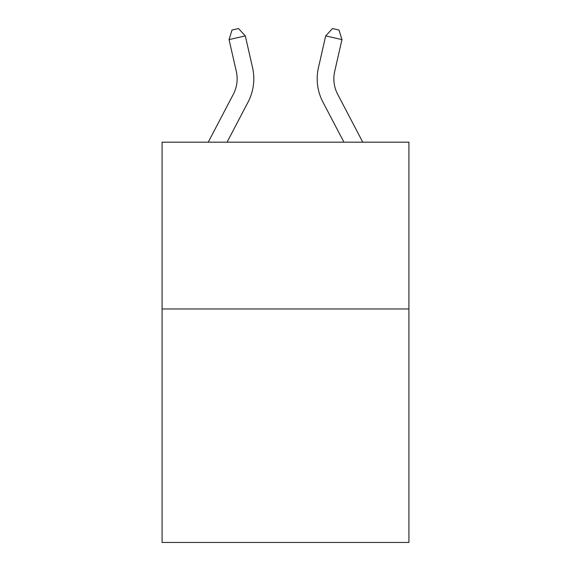 <?xml version="1.0" encoding="UTF-8"?>
<svg xmlns="http://www.w3.org/2000/svg" width="571" height="571" viewBox="0 0 571 571"><rect width="100%" height="100%" fill="white"/><g stroke="black" fill="none" stroke-linecap="round" stroke-linejoin="round"><path stroke-width="0.86" d="M408.915 308.961L408.915 542.45L162.085 542.45L162.085 142.179L408.915 142.179L408.915 308.961L162.085 308.961M208.237 142.179L233.325 94.286A33.354 33.354 0 0 0 236.301 71.396L229.057 39.599L245.316 35.894L252.56 67.692A50.034 50.034 0 0 1 248.1 102.023L227.065 142.179M362.763 142.179L337.675 94.286A33.354 33.354 0 0 1 334.699 71.396L341.943 39.599L325.684 35.894L318.44 67.692A50.034 50.034 0 0 0 322.9 102.023L343.935 142.179M325.684 35.894L318.44 67.692L325.684 35.894L318.44 67.692L325.684 35.894L318.44 67.692L325.684 35.894L318.44 67.692L325.684 35.894L318.44 67.692L325.684 35.894L318.44 67.692L325.684 35.894L332.493 28.55L338.996 30.035L341.943 39.599M337.675 94.286A33.354 33.354 0 0 1 334.699 71.396A33.354 33.354 0 0 0 337.675 94.286A33.354 33.354 0 0 1 334.699 71.396A33.354 33.354 0 0 0 337.675 94.286A33.354 33.354 0 0 1 334.699 71.396A33.354 33.354 0 0 0 337.675 94.286A33.354 33.354 0 0 1 334.699 71.396A33.354 33.354 0 0 0 337.675 94.286A33.354 33.354 0 0 1 334.699 71.396A33.354 33.354 0 0 0 337.675 94.286A33.354 33.354 0 0 1 334.699 71.396M229.057 39.599L232.004 30.035L238.507 28.55L245.316 35.894"/></g></svg>
